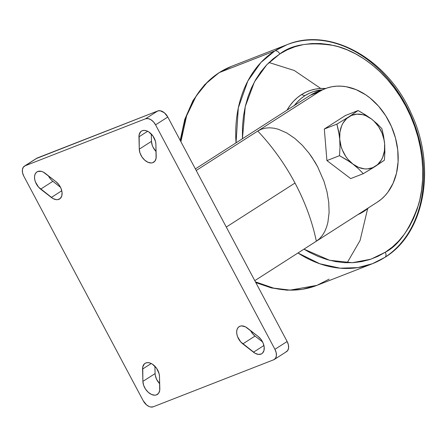 <?xml version="1.0" encoding="UTF-8"?>
<svg xmlns="http://www.w3.org/2000/svg" width="447" height="447" viewBox="0 0 447 447"><rect width="100%" height="100%" fill="white"/><g stroke="black" fill="none" stroke-linecap="round" stroke-linejoin="round"><path stroke-width="0.67" d="M48.952 176.839L48.36 175.76A11.125 7.091 -122.6 0 0 52.875 181.326L40.666 189.142A11.125 7.091 57.4 0 1 36.978 171.888A11.125 7.091 57.4 0 1 37.783 171.48L41.364 171.357L43.337 172.117L55.959 181.683L58.898 184.712L61.038 188.478L62.055 192.411L61.792 195.915L60.284 198.446L57.769 199.63L56.249 199.647L52.969 198.541L38.543 187.12L35.425 181.94L34.67 179.163L34.542 176.554L35.056 174.291L36.162 172.559L37.783 171.48A11.125 7.091 57.4 0 1 45.292 173.375L55.959 181.683A11.125 7.091 57.4 0 1 59.652 198.937A11.125 7.091 57.4 0 1 51.332 197.451L61.775 190.763L51.332 197.451L40.666 189.142L52.875 181.326L60.474 187.248L52.875 181.326M138.961 136.821A11.125 7.091 57.4 0 1 141.42 131.127A11.125 7.091 57.4 0 1 142.224 130.72L144.236 130.379L146.487 130.803L148.812 131.954L152.98 136.061L155.5 141.475L155.886 144.18L156.087 158.294L154.908 161.143L152.639 162.73L151.198 162.965L147.979 162.272L144.722 160.149L141.928 156.908L140.012 153.053L139.28 149.169L139.134 134.726L140.811 131.591L142.224 130.72A11.125 7.091 57.4 0 1 151.03 133.754A11.125 7.091 57.4 0 1 155.886 144.18L156.199 156.528A11.125 7.091 57.4 0 1 153.74 162.216A11.125 7.091 57.4 0 1 144.621 160.06A11.125 7.091 57.4 0 1 139.28 149.169L151.483 141.347L151.293 134.016L151.483 141.347A11.125 7.091 -122.6 0 0 156.07 151.505L153.042 147.203L152.22 145.236L151.483 141.347L139.28 149.169L138.961 136.821L147.616 131.273L138.961 136.821M250.504 330.512A11.125 7.091 -122.6 0 0 255.019 336.071L242.816 343.894A11.125 7.091 57.4 0 1 239.123 326.64A11.125 7.091 57.4 0 1 239.927 326.232L241.626 325.891L245.487 326.863L258.109 336.435L261.048 339.457L263.188 343.229L264.205 347.163L263.937 350.66L262.434 353.197L261.283 353.974L258.394 354.398L255.114 353.286L240.687 341.871L237.569 336.686L236.821 333.915L236.692 331.3L237.201 329.042L238.307 327.31L239.927 326.232A11.125 7.091 57.4 0 1 247.442 328.126L258.109 336.435A11.125 7.091 57.4 0 1 261.797 353.689A11.125 7.091 57.4 0 1 253.483 352.202L263.926 345.509L253.483 352.202L242.816 343.894L255.019 336.071L252.896 334.049L250.504 330.512M142.576 369.049A11.125 7.091 57.4 0 1 145.035 363.361A11.125 7.091 57.4 0 1 145.839 362.953L147.851 362.612L150.103 363.037L152.427 364.188L156.59 368.289L159.115 373.709L159.495 376.408L159.696 390.527L158.523 393.377L156.254 394.964L154.813 395.198L151.594 394.505L148.337 392.382L145.538 389.141L143.627 385.286L142.889 381.397L142.749 366.959L144.426 363.824L145.839 362.953A11.125 7.091 57.4 0 1 154.645 365.987A11.125 7.091 57.4 0 1 159.495 376.408L159.814 388.756A11.125 7.091 57.4 0 1 157.355 394.45A11.125 7.091 57.4 0 1 148.236 392.287A11.125 7.091 57.4 0 1 142.889 381.397L155.098 373.58L154.908 366.249L155.098 373.58A11.125 7.091 -122.6 0 0 159.685 383.738L156.657 379.436L155.305 375.491L155.098 373.58L142.889 381.397L142.576 369.049L151.231 363.506L142.576 369.049M254.784 280.66L316.336 241.224A154.997 98.742 -122.6 0 0 294.998 183.035L226.283 227.059L294.998 183.035A154.997 98.742 57.4 0 1 316.336 241.224L319.616 238.62L322.455 235.318L324.762 231.468L326.567 227.154L327.869 222.505L329.104 212.571L328.741 202.234L327.003 191.819L324.041 181.482L317.621 166.72L312.101 157.5L309.033 153.198L302.306 145.269L294.847 138.419L286.812 132.966L278.313 129.239L273.994 128.194L269.67 127.792L265.468 128.105L261.445 129.189L257.757 131.049L318.778 91.953L322.907 89.663L327.277 87.925L331.847 86.757L336.574 86.17L341.413 86.17L346.319 86.752L356.125 89.651L365.624 94.758L370.144 98.083L378.497 106.101L385.688 115.695L391.427 126.495L395.506 138.084L397.757 150.013L398.098 161.836L396.517 173.084L393.075 183.331L387.907 192.188L384.733 195.982L381.202 199.306L377.357 202.122L254.784 280.66M285.884 351.968L287.712 350.493L288.589 347.989L288.388 344.833L287.136 341.502L167.781 117.025L164.39 112.806L160.233 110.75L157.741 110.962L36.285 158.556M262.624 341.994L255.019 336.071L262.624 341.994M143.202 400.73L23.847 176.258L143.202 400.73L146.594 404.954L149.365 406.625L150.745 407.005L153.243 406.792L273.676 359.785L153.243 406.792A9.404 5.99 57.4 0 1 143.202 400.73M274.357 359.444L286.561 351.621A9.404 5.99 -122.6 0 0 287.136 341.502L274.927 349.319A9.404 5.99 57.4 0 1 274.357 359.444A9.404 5.99 57.4 0 1 273.676 359.785L275.503 358.315L276.386 355.806L276.179 352.649L274.927 349.319L155.573 124.847L167.781 117.025L155.573 124.847L274.927 349.319L287.136 341.502L167.781 117.025A9.404 5.99 -122.6 0 0 157.741 110.962L37.302 157.97L25.099 165.792L145.532 118.785L157.741 110.962L145.532 118.785L25.099 165.792L23.272 167.262L22.389 169.765L22.596 172.928L23.847 176.258A9.404 5.99 57.4 0 1 24.417 166.133A9.404 5.99 57.4 0 1 25.099 165.792L37.302 157.97A9.404 5.99 -122.6 0 0 36.626 158.316L24.417 166.133M155.573 124.847L153.461 121.852L150.812 119.645L148.03 118.572L145.532 118.785A9.404 5.99 57.4 0 1 155.573 124.847M196.205 170.486L318.778 91.953L310.307 95.256L195.367 168.905L310.307 95.256L318.778 91.953A62.686 47.935 -111.3 0 1 325.276 88.64A62.686 47.935 -111.3 0 1 390.857 125.227A62.686 47.935 -111.3 0 1 377.357 202.122L316.336 241.224L319.616 238.62L322.455 235.318L324.762 231.468L326.567 227.154L327.869 222.505L329.104 212.571L328.741 202.234L327.003 191.819L324.041 181.482L317.621 166.72L314.973 162.021L309.033 153.198L302.306 145.269L294.847 138.419L286.812 132.966L278.313 129.239L273.994 128.194L269.67 127.792L265.468 128.105L261.445 129.189L257.757 131.049A154.997 98.742 57.4 0 1 294.998 183.035A154.997 98.742 -122.6 0 0 257.757 131.049L196.205 170.486M325.276 88.64L316.806 91.948A62.686 47.935 68.7 0 0 310.307 95.256L316.862 91.926M326.925 160.585L324.315 129.021L336.915 124.104L338.664 131.474L339.737 139.296L339.988 147.426L339.524 155.668L326.925 160.585L339.524 155.668L346.498 159.685L352.912 164.083L358.505 168.793L363.277 173.682L350.677 178.599L326.925 160.585L350.677 178.599L363.277 173.682L375.363 166.318L384.42 160.138L384.878 151.907L384.627 143.766L383.56 135.955L381.811 128.574L377.044 123.69L371.446 118.975L365.043 114.583L358.058 110.56L345.458 115.477L358.058 110.56L349.001 116.74L336.915 124.104L324.315 129.021L345.458 115.477L324.315 129.021L326.925 160.585M339.295 135.318L339.737 139.296A28.211 21.568 -111.3 0 1 349.001 116.74L336.915 124.104L339.295 135.318M349.789 161.831L352.912 164.083A28.211 21.568 -111.3 0 1 339.737 139.296L339.988 147.426L339.524 155.668L349.789 161.831M372.569 168.083L375.363 166.318A28.211 21.568 -111.3 0 1 352.912 164.083L358.505 168.793L363.277 173.682L372.569 168.083M382.442 161.563L384.42 160.138L384.878 151.907L384.627 143.766A28.211 21.568 -111.3 0 1 375.363 166.318L382.442 161.563M382.755 132.217L381.811 128.574L377.044 123.69L371.446 118.975A28.211 21.568 -111.3 0 1 384.627 143.766L382.755 132.217M361.612 112.532L358.058 110.56L349.001 116.74A28.211 21.568 -111.3 0 1 371.446 118.975L361.612 112.532M371.446 118.975L365.808 115.706L362.869 114.723L357.008 114.141L351.504 115.421L346.721 118.483L342.994 123.115L341.609 125.925L339.916 132.295L339.737 139.296L341.083 146.443L342.307 149.924L345.749 156.394L347.906 159.277L352.912 164.083L358.555 167.351L364.439 168.865L367.35 168.921L372.859 167.636L377.637 164.574L381.364 159.942L382.749 157.132L384.448 150.762L384.627 143.766L384.141 140.179L382.051 133.133L378.615 126.663L374.05 121.204L371.446 118.975M363.623 211.56L364.02 210.671L363.623 211.56L368.859 207.57A66.53 50.869 68.7 0 1 363.623 211.56A66.53 50.869 68.7 0 1 357.885 214.599L363.623 211.56M301.457 94.635A66.53 50.869 68.7 0 0 287.002 110.191L290.259 105.185L293.629 101.156L297.372 97.63L301.457 94.635L304.865 95.708L301.457 94.635L305.837 92.205L310.481 90.361L315.331 89.126L320.348 88.5L325.617 88.506A66.53 50.869 68.7 0 0 301.457 94.635M294.377 105.464A64.267 49.136 -111.3 0 1 304.865 95.708A64.267 49.136 -111.3 0 1 322.181 89.847L313.582 91.579L309.101 93.362L304.865 95.708L300.92 98.597L297.305 102.005L294.053 105.894M329.121 279.151L316.94 285.365L290.114 290.125L273.558 288.103L255.416 281.85A117.539 89.875 68.7 0 0 316.94 285.365L302.334 289.332L286.991 290.181L271.346 287.913L255.824 282.616M180.901 141.699L186.617 115.807L196.177 96.038L207.542 81.969L219.287 72.582A4.699 2.995 -122.6 0 0 218.918 72.772A4.699 2.995 57.4 0 1 219.287 72.582A117.539 89.875 68.7 0 0 180.901 141.699M385.264 252.253L370.943 259.176L352.404 262.707L329.646 260.294L303.966 249.147L309.374 252.276L318.035 256.388L326.835 259.511L335.691 261.612L344.514 262.663L353.225 262.663L361.735 261.607L369.965 259.5L377.832 256.377L385.264 252.253A4.699 2.995 57.4 0 1 385.001 257.299A4.699 2.995 -122.6 0 0 385.264 252.253L392.187 247.174L398.54 241.196L404.25 234.362L409.279 226.746L413.559 218.427L417.068 209.475L419.755 199.977L421.605 190.031L422.599 179.728L422.728 169.173L421.985 158.456L420.376 147.694L417.928 136.978L414.654 126.423L410.592 116.119L405.775 106.174L400.255 96.681L394.086 87.735L387.32 79.41L380.028 71.799L372.278 64.971L364.143 58.993L355.706 53.925L347.045 49.807L338.245 46.684L329.394 44.583L320.566 43.532L311.861 43.532L303.351 44.594L295.121 46.695L287.253 49.818L279.822 53.942A4.699 2.995 -122.6 0 0 274.799 50.913L260.875 62.535L247.817 81.03L238.312 107.889L236.038 142.844A117.539 89.875 -111.3 0 1 274.799 50.913L219.287 72.582L274.799 50.913A117.539 89.875 -111.3 0 1 286.985 44.706A117.539 89.875 -111.3 0 1 409.955 113.303A117.539 89.875 -111.3 0 1 384.638 257.489A117.539 89.875 -111.3 0 1 372.452 263.696A117.539 89.875 -111.3 0 1 297.965 252.991L319.845 263.786L340.139 268.183L357.784 267.63L372.452 263.696L384.979 257.316C424.851 233.172 436.468 166.837 411.363 113.734C387.851 59.144 330.305 26.462 286.985 44.706L274.799 50.913A4.699 2.995 57.4 0 1 279.822 53.942C291.846 44.465 310.006 41.688 334.306 45.622C358.125 50.757 388.169 72.33 405.775 106.174C423.963 139.648 426.298 178.973 418.66 204.268C409.826 229.428 398.696 245.42 385.264 252.253M242.419 138.754L245.252 106.537L254.46 81.846L266.764 64.77L279.822 53.942L272.893 59.021L266.546 64.999L260.83 71.833L255.807 79.449L251.521 87.768L248.018 96.72L245.325 106.218L243.475 116.164L242.481 126.467L242.419 138.754M180.202 140.392L184.767 119.388L192.964 100.62L204.502 84.852L218.946 72.749L231.468 66.368A117.539 89.875 68.7 0 0 219.287 72.582L231.468 66.368L286.985 44.706M385.001 257.299A4.699 2.995 57.4 0 1 384.638 257.489M218.633 73.001A4.699 2.995 57.4 0 1 218.918 72.772M269.005 62.513L294.333 70.52L320.762 88.478M367.646 208.615L360.081 240.458L347.163 262.775M372.452 263.696L316.94 285.365"/></g></svg>
